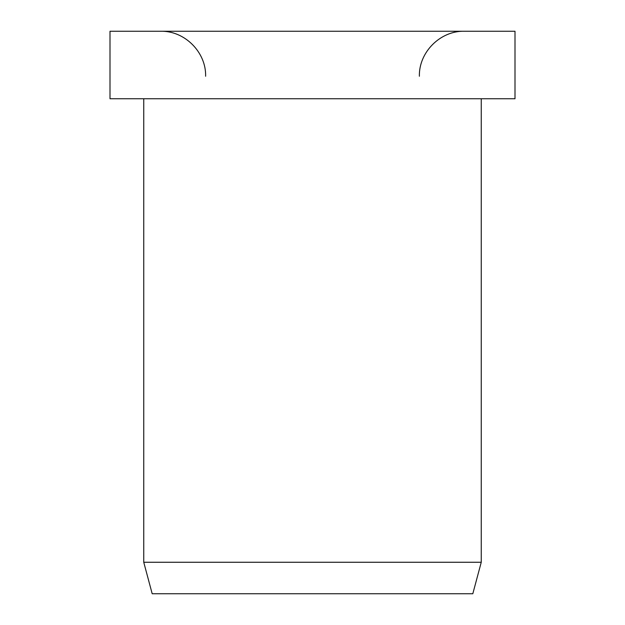 <?xml version="1.0" encoding="UTF-8"?>
<svg xmlns="http://www.w3.org/2000/svg" width="625" height="625" viewBox="0 0 625 625"><rect width="100%" height="100%" fill="white"/><g stroke="black" fill="none" stroke-linecap="round" stroke-linejoin="round"><path stroke-width="0.94" d="M515 98.75L515 31.25L110 31.25L110 98.75L515 98.75M143.75 98.75L143.75 562.258L152.188 593.75L472.813 593.75L481.25 562.258L481.25 98.75M143.75 562.258L481.25 562.258M419.375 76.25C418.758 52.211 440.328 30.633 464.375 31.25M205.625 76.25C206.242 52.211 184.672 30.633 160.625 31.25"/></g></svg>

